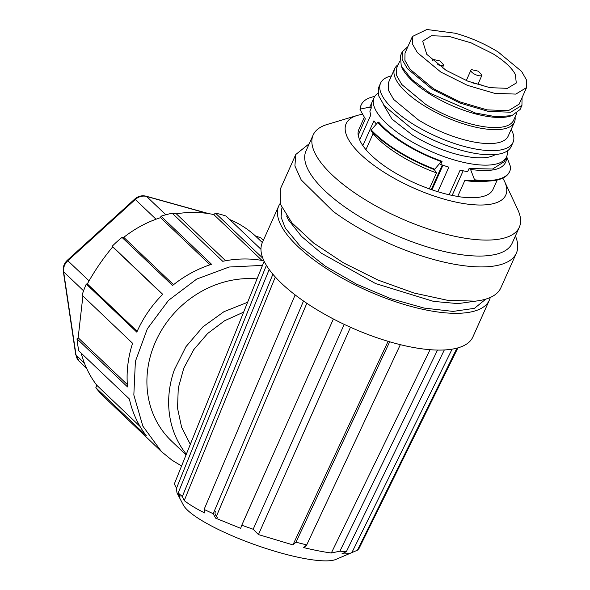 <?xml version="1.0" encoding="UTF-8"?>
<svg xmlns="http://www.w3.org/2000/svg" width="590" height="590" viewBox="0 0 590 590"><rect width="100%" height="100%" fill="white"/><g stroke="black" fill="none" stroke-linecap="round" stroke-linejoin="round"><path stroke-width="0.89" d="M483.048 86.147L481.499 85.049L471.993 82.74M481.322 75.682L481.986 75.144L478.32 71.176L471.594 69.657A6.062 2.161 24.1 0 0 470.923 70.195A6.062 2.161 24.1 0 0 474.596 74.17A6.062 2.161 24.1 0 0 481.322 75.682M437.758 64.642A6.062 2.161 24.1 0 0 443.046 65.483L443.709 64.944L440.037 60.969L433.311 59.457A6.062 2.161 24.1 0 0 432.647 59.996A6.062 2.161 24.1 0 0 432.581 60.386M440.855 72.083L417.373 52.621L412.292 43.726L412.417 36.492L426.843 29.5L455.355 33.246C470.363 37.465 484.626 43.704 498.144 51.972L521.626 71.434L526.7 80.329L526.582 87.563L515.83 94.098L494.494 93.301L467.435 85.358L440.855 72.083M492.989 53.779C504.369 60.917 511.832 67.828 515.365 74.488L516.287 83.02L507.422 88.338L489.921 87.659L467.767 81.147L446.011 70.276L426.791 54.354L422.661 41.145L431.43 35.739L448.931 36.366L471.152 42.878L492.989 53.779M526.582 87.563L519.171 104.128L508.418 110.662L487.082 109.873L460.023 101.93L433.444 88.655L409.962 69.185L404.88 60.291L405.005 53.063L412.417 36.492M522.047 97.711L521.944 105.367L510.667 112.218L488.291 111.392L459.927 103.058L432.057 89.142L407.432 68.728L402.107 59.398L402.233 51.817L407.874 46.64M521.944 105.367L520.092 109.511L511.906 115.633L496.234 116.798L475.297 112.985L430.199 93.286L411.724 79.444L401.266 66.146L400.381 55.962L402.233 51.817M401.266 66.146L402.055 67.82A64.052 22.848 24.1 0 0 430.317 94.334A64.052 22.848 24.1 0 0 510.129 116.171L511.906 115.633M516.663 113.457L513.61 120.279A64.052 22.848 -155.9 0 1 506.567 125.958A64.052 22.848 -155.9 0 1 425.803 104.43L401.753 84.488L396.546 75.38L396.746 67.813M515.07 117.012A65.571 23.393 -155.9 0 1 514.414 122.196A65.571 23.393 -155.9 0 1 507.208 128.001A65.571 23.393 -155.9 0 1 424.527 105.971A65.571 23.393 -155.9 0 1 394.703 68.647A65.571 23.393 -155.9 0 1 398.132 64.701M514.414 122.196L508.197 136.106A65.571 23.393 -155.9 0 1 500.991 141.91A65.571 23.393 -155.9 0 1 418.31 119.873L393.685 99.459L388.36 90.137L388.559 82.386M511.183 129.431A72.555 25.879 -155.9 0 1 513.027 142.389A72.555 25.879 -155.9 0 1 505.055 148.82A72.555 25.879 -155.9 0 1 413.568 124.438A72.555 25.879 -155.9 0 1 380.572 83.138A72.555 25.879 -155.9 0 1 388.545 76.715A72.555 25.879 -155.9 0 1 391.472 75.881M380.572 83.138L378.721 87.283L378.581 95.669L384.474 105.994L411.717 128.576C427.839 138.429 444.816 145.782 462.641 150.649A72.555 25.879 -155.9 0 0 511.176 146.534L513.027 142.389M495.253 154.58A62.835 22.42 -155.9 0 1 412.528 135.147L392.04 119.128L383.345 104.519M507.252 150.988A72.555 25.879 -155.9 0 1 506.545 156.888A72.555 25.879 -155.9 0 1 458.01 161.004A72.555 25.879 -155.9 0 1 407.085 138.93A72.555 25.879 -155.9 0 1 374.09 97.638A72.555 25.879 -155.9 0 1 378.013 93.183M359.664 139.926L370.859 114.91A72.555 25.879 -155.9 0 1 369.886 111.134L371.28 108.029A72.555 25.879 -155.9 0 1 372.002 102.299L374.09 97.638M376.346 124.084A72.555 25.879 -155.9 0 1 373.942 120.795L362.843 145.597M434.38 169.662L441.209 161.638L442.065 161.335C428.871 156.593 416.518 150.679 404.998 143.591C393.582 136.489 384.805 129.328 378.677 122.123L377.821 122.425L371.221 129.94L370.992 130.449L373.087 133.687A73.462 26.211 24.1 0 0 424.652 168.209A73.462 26.211 24.1 0 0 436.475 172.9L434.38 169.662A81.354 29.021 24.1 0 1 425.847 166.174A81.354 29.021 24.1 0 1 370.992 130.449M371.28 108.029L369.775 107.107L374.23 97.343M437.839 191.728L448.835 167.14A72.555 25.879 -155.9 0 1 440.671 164.44L442.065 161.335M436.475 172.9L429.291 188.947L417.477 184.264C394.481 174.043 377.29 162.538 365.903 149.735L373.087 133.687M441.209 161.638L429.675 157.043C406.628 146.814 389.341 135.272 377.821 122.425M431.954 189.81L442.943 165.237M506.545 156.888L504.465 161.549L492.598 169.013L469.065 168.526L467.678 171.631A72.555 25.879 -155.9 0 1 460.112 170.149L449.101 194.752M360.048 109.607L360.276 109.098A81.354 29.021 -155.9 0 1 361.213 104.865L360.984 105.381A81.354 29.021 24.1 0 0 360.63 106.274A81.354 29.021 24.1 0 0 360.048 109.607L365.313 118.885L358.314 135.044A73.271 26.137 -155.9 0 0 365.947 149.631M361.213 104.865A81.354 29.021 -155.9 0 1 371.361 97.269L374.886 96.214M360.276 109.098L369.775 107.107M434.609 169.153A81.354 29.021 -155.9 0 1 426.076 165.665A81.354 29.021 -155.9 0 1 371.221 129.94M506.626 156.704L506.692 156.741C506.788 168.489 494.745 172.722 470.562 169.455L469.065 168.526M470.562 169.455L474.552 179.788L474.323 180.304L464.839 180.452A73.462 26.211 24.1 0 0 483.512 181.506L491.035 180.894A81.354 29.021 -155.9 0 1 474.323 180.304M506.692 156.741L510.675 167.081A81.354 29.021 -155.9 0 1 509.738 171.306A81.354 29.021 -155.9 0 1 474.552 179.788M509.738 171.306L509.509 171.823A81.354 29.021 -155.9 0 1 491.035 180.894M497.215 179.98L493.019 189.361A73.462 26.211 24.1 0 1 457.663 196.507L457.479 196.389A73.271 26.137 -155.9 0 1 429.395 188.911L429.291 188.947M502.776 178.128A87.431 31.189 -155.9 0 1 504.583 181.484L517.784 209.686A112.926 40.282 -155.9 0 1 519.318 227.224A112.926 40.282 -155.9 0 1 495.283 239.665A112.926 40.282 -155.9 0 1 348.056 188.158A112.926 40.282 -155.9 0 1 313.15 134.999A112.926 40.282 -155.9 0 1 327.244 124.446L357.061 115.5A87.431 31.189 -155.9 0 1 362.68 114.283M504.583 181.484A87.431 31.189 -155.9 0 1 467.944 204.177A87.431 31.189 -155.9 0 1 373.175 164.816A87.431 31.189 -155.9 0 1 357.061 115.5M519.318 227.224L512.164 243.198A112.926 40.282 -155.9 0 1 493.646 254.836L488.129 255.647A112.926 40.282 -155.9 0 1 340.902 204.133A112.926 40.282 -155.9 0 1 305.996 150.974L313.15 134.999M516.361 253.154A120.817 43.099 24.1 0 1 490.644 266.466A120.817 43.099 24.1 0 1 333.129 211.36L301.173 179.891L294.904 165.974L295.782 154.484L280.265 189.176L280.39 204.243L291.947 222.865L313.74 243.109L343.491 262.875L378.131 280.117L414.062 293.038L447.552 300.303L475.127 301.158A120.817 43.099 24.1 0 0 500.844 287.839L516.361 253.154A120.817 43.099 24.1 0 0 515.409 235.941M295.782 154.484L309.249 143.717M280.147 203.498A115.352 41.153 24.1 0 0 278.738 205.976A115.352 41.153 24.1 0 0 282.086 227.305A115.352 41.153 24.1 0 0 391.443 300.31A115.352 41.153 24.1 0 0 489.339 300.177A115.352 41.153 24.1 0 0 490.246 297.478M485.821 299.115L474.456 308.327L453.083 311.417L424.062 308.054L390.61 298.606L356.434 284.107L325.311 266.179L300.694 246.804L285.302 228.116L281.069 217.12L281.88 207.887M278.738 205.976L262.292 242.733A115.352 41.153 24.1 0 0 265.64 264.062A115.352 41.153 24.1 0 0 375.004 337.067A115.352 41.153 24.1 0 0 472.892 336.942L489.339 300.177M476.624 300.989L458.032 303.614L433.576 301.394L375.535 283.524L321.403 253.213L301.527 236.391L288.79 220.313A111.716 39.855 -155.9 0 1 286.607 215.992M457.663 196.507L464.839 180.452M452.154 195.415L463.165 170.805M431.268 189.574L442.257 165.001M364.34 117.196L358.897 129.365A73.462 26.211 24.1 0 0 358.13 134.933M350.482 327.266L258.435 534.577L292.935 544.887L295.988 542.203L306.719 544.917L303.673 547.601C314.315 550.153 323.534 551.96 331.329 553L339.906 551.178L346.367 551.665L341.861 553.914C346.706 553.995 350.04 553.553 351.876 552.601L357.444 550.182L358.956 548.589M266.392 265.33L176.425 488.468L176.985 492.901L183.343 505.018A82.969 17.058 19.6 0 0 187.539 510.18A82.969 17.058 19.6 0 0 288.495 555.006A82.969 17.058 19.6 0 0 335.909 559.416L351.876 552.601L452.102 349.155M457.899 347.894L446.623 370.763M357.444 550.182L456.977 348.137M444.322 349.959L346.367 551.665M339.914 551.178L437.522 350.069M331.329 553L430.051 349.693M400.33 344.671L306.719 544.917M295.988 542.203L389.673 341.794M258.435 534.577L253.176 529.252L344.199 324.36M306.837 303.29L215.623 518.153L240.676 528.338L241.775 525.225L253.169 529.252M215.623 518.153L213.197 513.713L303.503 301.011M176.985 492.901L180.097 496.957L178.165 492.975L182.325 496.559L184.242 500.6C189.294 504.524 196.101 508.646 204.656 512.953L204.103 509.443L213.197 513.713M264.15 261.267L174.33 483.962L176.513 488.262M292.935 544.887L388.095 341.33M241.775 525.225L333.394 318.983M204.103 509.443L295.148 294.919M275.316 277.012L184.242 500.6M272.882 274.239L182.325 496.559M178.165 492.975L269.188 269.512M186.329 454.204A97.144 86.273 -46.4 0 1 174.397 369.694L185.968 346.677L202.894 326.867L223.942 311.704L247.608 302.286M186.056 454.89L171.535 441.069A97.144 86.273 -46.4 0 1 152.648 349A97.144 86.273 -46.4 0 1 257.034 278.9M181.58 465.989L171.948 460.156L161.49 451.63L142.839 426.098L133.834 394.99L135.383 361.427L147.338 328.8L168.482 300.399L196.691 279.092L229.112 267.019L262.484 265.404M260.964 249.275L226.088 216.088A111.716 99.216 -46.4 0 0 215.453 213.123L262.808 258.199M161.49 451.63L155.428 445.856A111.716 99.216 -46.4 0 1 153.371 443.835L102.837 395.75A111.716 99.216 -46.4 0 1 95.831 387.711L146.364 435.803A111.716 99.216 -46.4 0 1 129.394 399.002L78.868 350.917A111.716 99.216 -46.4 0 1 77.002 338.83L127.536 386.922A111.716 99.216 -46.4 0 1 132.58 343.277L82.054 295.192A111.716 99.216 -46.4 0 1 86.28 284.063L136.814 332.148A111.716 99.216 -46.4 0 1 162.729 294.322L112.196 246.229A111.716 99.216 -46.4 0 1 122.012 237.394L172.546 285.486A111.716 99.216 -46.4 0 1 211.559 264.283L161.026 216.191A111.716 99.216 -46.4 0 1 172.214 213.226L222.747 261.311A111.716 99.216 -46.4 0 1 263.922 260.787M263.406 240.248L260.979 237.947L255.256 235.808A109.283 97.062 133.6 0 0 246.207 228.566A109.283 97.062 133.6 0 0 229.739 219.561M127.344 384.562L78.153 337.745L82.902 296.003M112.196 246.229L112.683 246.908C103.198 258.25 94.747 270.589 87.327 283.923L86.28 284.063M161.026 216.191L160.554 217.651A109.283 97.062 133.6 0 0 123.775 237.342L122.012 237.394M215.453 213.123L213.794 214.583A109.283 97.062 133.6 0 0 176.322 213.823L172.214 213.226M95.831 387.711L96.826 385.307L140.059 426.452M81.184 353.122A109.283 97.062 133.6 0 0 96.826 385.307M78.153 337.745L77.002 338.83M213.794 214.583L261.967 260.433M160.554 217.651L210.062 264.77M162.619 294.432L112.683 246.908M255.256 235.808L262.366 242.571M87.327 283.923L137.16 331.351M123.775 237.342L173.526 284.697M176.322 213.823L225.623 260.743M304.632 546.753A48.572 9.986 19.6 0 0 306.638 544.99M215.586 511.655A48.572 9.986 19.6 0 0 217.946 517.865M243.633 312.132L224.606 320.746L207.665 333.483L193.793 349.605L183.8 368.16L178.269 388.08L177.531 408.192L181.624 427.322L190.305 444.358M207.614 213.462L146.622 196.477L165.834 214.767M84.459 363.27L75.734 354.686L63.3 271.223C62.806 266.96 64.155 263.31 67.334 260.271L89.061 280.862M75.727 354.686L79.031 361.087A12.139 10.782 133.6 0 1 76.073 355.291L63.639 271.828A12.139 10.782 133.6 0 1 67.865 260.699L135.294 199.479L156.026 219.215M63.3 271.223A6.07 2.294 -8.5 0 0 63.639 271.828L83.566 290.796M134.763 199.051L135.294 199.479A12.139 10.782 133.6 0 1 146.622 196.477A6.07 2.522 105.6 0 0 146.136 196.197C141.932 195.187 138.141 196.138 134.763 199.051L67.334 260.271M478.276 83.448L481.986 75.144M466.292 80.55L470.923 70.195M442.375 67.931L443.709 64.944M399.725 61.146L396.672 67.975M394.703 68.647L388.486 82.556M358.897 548.722L446.623 370.756M208.808 213.646L146.136 196.197M79.031 361.087L86.568 368.263"/></g></svg>
